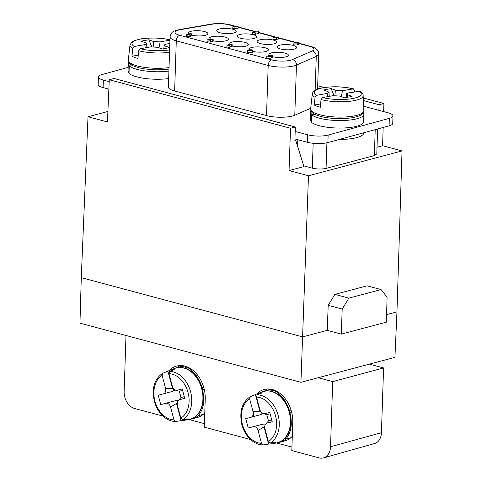 <?xml version="1.0" encoding="UTF-8"?>
<svg xmlns="http://www.w3.org/2000/svg" width="482" height="482" viewBox="0 0 482 482"><rect width="100%" height="100%" fill="white"/><g stroke="black" fill="none" stroke-linecap="round" stroke-linejoin="round"><path stroke-width="0.72" d="M389.088 125.85L389.336 118.349A14.605 3.91 1.9 0 0 392.993 115.903L392.74 123.404A14.605 3.91 -178.1 0 1 389.088 125.85L327.899 142.552A14.605 3.91 -178.1 0 1 307.299 142.256L294.954 138.955M108.866 89.14L103.094 87.591A14.605 3.91 -178.1 0 1 98.159 84.471L98.406 76.975A14.605 3.91 1.9 0 0 103.341 80.096L109.191 81.663M363.741 132.767L363.735 132.996A27.257 7.302 -178.1 0 1 356.909 137.557A27.257 7.302 -178.1 0 1 339.268 139.449M363.627 106.245L388.058 112.782A14.605 3.91 1.9 0 1 392.993 115.903M389.336 118.349L328.146 135.05A14.605 3.91 1.9 0 1 307.546 134.761L295.171 131.447M128.176 67.402L102.064 74.529A14.605 3.91 1.9 0 0 98.406 76.975M363.326 112.71A26.769 7.176 -178.1 0 1 363.868 114.228L363.621 121.729A26.769 7.176 -178.1 0 1 340.913 128.061A26.769 7.176 -178.1 0 1 311.402 122.265L310.396 119.343M168.664 78.566A26.769 7.176 -178.1 0 1 129.074 73.457L128.067 70.535M310.703 108.293L294.785 115.222A18.497 4.959 -178.1 0 1 266.528 115.596L174.635 90.996A18.497 4.959 -178.1 0 1 168.387 87.043L170.05 36.891A18.497 4.959 -178.1 0 0 176.298 40.843A4.868 3.073 -75 0 1 179.672 35.282A13.629 3.651 -178.1 0 1 180.491 29.649L212.207 24.208A13.629 3.651 -178.1 0 1 229.426 24.919L234.27 26.215M209.809 40.139L207.766 39.904L213.183 39.572L210.266 38.795L211.972 39.494L207.067 39.819L207.001 41.699L210.254 42.175L210.315 40.301L207.76 39.873M210.279 41.524L213.122 41.446L213.183 39.572M255.454 34.047L258.629 33.607L258.689 31.734L252.634 32.174L252.574 34.047L255.43 34.812L255.49 32.939L253.785 32.234L258.689 31.734M229.474 45.447C227.239 45.206 227.239 45.109 229.486 45.151L229.962 45.055C227.022 44.465 232.619 44.157 231.24 44.995C235.017 44.742 226.841 43.669 228.703 44.862L226.956 45.151L226.895 47.025L229.866 47.489L229.926 45.615L229.474 45.447C227.239 45.206 227.239 45.109 229.486 45.151L229.48 45.447M231.173 46.868L232.137 46.706L232.197 44.832L231.24 44.995L231.173 46.868M229.92 46.32L231.185 46.465M229.426 47.025L229.902 46.929L229.962 45.055L229.119 44.718M276.228 39.428L278.295 39.066L278.355 37.192L274.601 36.957L273.053 37.476L276.276 37.741L278.355 37.192M276.09 37.524L276.216 39.614L272.993 39.349L273.053 37.476M297.731 44.278L298.213 44.386M298.207 44.706L299.093 44.573L299.153 42.699L293.881 43.019L297.768 43.115L295.629 42.603C297.527 42.247 298.406 42.326 298.268 42.832L298.207 44.706M293.881 43.019L293.821 44.898L297.707 44.989L297.768 43.115M271.673 57.689L272.643 57.545L272.704 55.671L268.613 55.575L270.318 56.123L269.04 56.34L266.829 55.996L266.769 57.87L268.956 58.455L271.372 58.027L271.432 56.153L269.36 55.623L271.92 55.551L271.673 57.689M269.209 55.237A9.736 2.609 -178.1 0 1 268.902 54.55A9.736 2.609 -178.1 0 1 271.336 52.924A9.736 2.609 -178.1 0 1 282.115 52.544A9.736 2.609 -178.1 0 1 288.363 55.201A9.736 2.609 -178.1 0 1 285.922 56.828A9.736 2.609 -178.1 0 1 272.667 56.756M188.998 33.951A9.736 2.609 -178.1 0 1 188.384 32.999A9.736 2.609 -178.1 0 1 190.824 31.372A9.736 2.609 -178.1 0 1 201.597 30.993A9.736 2.609 -178.1 0 1 207.844 33.644A9.736 2.609 -178.1 0 1 205.41 35.276A9.736 2.609 -178.1 0 1 191.264 34.963M233.764 32.975A9.736 2.609 -178.1 0 1 222.985 33.354A9.736 2.609 -178.1 0 1 216.743 30.703A9.736 2.609 -178.1 0 1 219.177 29.071A9.736 2.609 -178.1 0 1 229.956 28.691A9.736 2.609 -178.1 0 1 236.198 31.348A9.736 2.609 -178.1 0 1 233.764 32.975M294.153 49.14A9.736 2.609 -178.1 0 1 283.374 49.519A9.736 2.609 -178.1 0 1 277.126 46.868A9.736 2.609 -178.1 0 1 279.566 45.236A9.736 2.609 -178.1 0 1 290.339 44.856A9.736 2.609 -178.1 0 1 296.587 47.513A9.736 2.609 -178.1 0 1 294.153 49.14M252.411 51.339A9.736 2.609 1.9 0 0 265.937 51.478A9.736 2.609 1.9 0 0 268.378 49.851A9.736 2.609 1.9 0 0 262.13 47.194A9.736 2.609 1.9 0 0 251.357 47.573A9.736 2.609 1.9 0 0 248.917 49.206A9.736 2.609 1.9 0 0 249.17 49.827M232.161 45.917A9.736 2.609 1.9 0 0 245.959 46.127A9.736 2.609 1.9 0 0 248.393 44.501A9.736 2.609 1.9 0 0 242.151 41.85A9.736 2.609 1.9 0 0 231.372 42.223A9.736 2.609 1.9 0 0 228.932 43.856A9.736 2.609 1.9 0 0 229.077 44.326M213.14 40.801A9.736 2.609 1.9 0 0 225.974 40.777A9.736 2.609 1.9 0 0 228.414 39.15A9.736 2.609 1.9 0 0 222.166 36.499A9.736 2.609 1.9 0 0 211.387 36.873A9.736 2.609 1.9 0 0 208.953 38.506A9.736 2.609 1.9 0 0 209.543 39.446M259.581 39.886A9.736 2.609 1.9 0 0 257.147 41.518A9.736 2.609 1.9 0 0 263.389 44.169A9.736 2.609 1.9 0 0 274.168 43.79A9.736 2.609 1.9 0 0 276.602 42.163A9.736 2.609 1.9 0 0 270.36 39.512A9.736 2.609 1.9 0 0 259.581 39.886M254.183 38.44A9.736 2.609 1.9 0 0 256.623 36.813A9.736 2.609 1.9 0 0 250.375 34.162A9.736 2.609 1.9 0 0 239.596 34.535A9.736 2.609 1.9 0 0 237.162 36.168A9.736 2.609 1.9 0 0 243.41 38.819A9.736 2.609 1.9 0 0 254.183 38.44M251.453 49.815L249.387 49.767L248.953 49.887L249.549 50.044L247.043 50.724L246.983 52.604L251.941 52.574L252.375 52.454L252.435 50.58L250.526 50.068L251.453 49.815L251.435 50.315M232.842 26.733L232.782 28.613L238.054 28.299L238.114 26.426L234.222 26.323L236.385 26.841C234.505 27.203 233.619 27.131 233.734 26.612L238.114 26.426M190.276 35.855L191.246 35.59L191.306 33.716L190.577 33.523L186.697 34.584L186.636 36.457L189.794 36.777L190.251 36.65L190.312 34.776L188.281 34.541L191.306 33.716M271.734 55.816L272.704 55.671M266.829 55.996L269.022 56.581L268.956 58.455M269.022 56.581L271.432 56.153M298.424 42.609L299.153 42.699M294.508 43.079L297.039 43.079L294.508 43.079M248.953 49.887L248.941 50.206M247.043 50.724L247.489 50.845L247.423 52.719M247.489 50.845L252.002 50.7L251.941 52.574M252.002 50.7L252.435 50.58M248.351 50.664L250.092 50.188L251.471 50.556L248.351 50.664M250.092 50.188L250.074 50.604M275.264 37.072L277.632 37.192L275.258 37.042M273.746 37.554L275.644 37.614L273.746 37.53M226.956 45.151L229.926 45.615M252.634 32.174L255.49 32.939M210.266 38.795L210.248 39.464M207.067 39.819L210.315 40.301M212.791 39.645L212.725 41.518M234.939 26.377C236.072 25.908 236.891 25.932 237.391 26.456L234.939 26.371M186.697 34.584L187.167 34.71L187.106 36.584M187.167 34.71L189.854 34.903L189.794 36.777M189.854 34.903L190.312 34.776M297.828 139.72L297.605 146.359M376.653 153.993L374.357 155.602L326.067 168.417C321.711 169.309 317.132 169.224 312.336 168.176L303.726 165.868M201.994 387.679L198.114 378.9C191.215 369.11 183.347 365.633 174.508 368.459L174.508 368.459A26.612 19.37 -105.3 0 1 201.723 388.763A26.612 19.37 -105.3 0 1 188.48 419.647L188.48 419.647C197.391 417.647 202.392 410.803 203.488 399.102L203.446 399.783M175.677 421.491L173.978 419.9L170.562 407.085C169.604 404.271 168.043 403 165.88 403.277L175.135 400.771L160.741 404.615L158.235 395.21L163.374 393.872C165.392 393.059 166.115 391.191 165.549 388.275L162.133 375.46L162.82 373.219L167.911 371.2A26.04 18.955 74.7 0 1 169.634 370.381A26.04 18.955 74.7 0 1 174.767 369.417L169.676 371.435L168.989 373.671L172.405 386.486C173.363 389.299 174.924 390.571 177.087 390.293L182.226 388.956L184.733 398.361L179.593 399.705C177.575 400.518 176.852 402.38 177.418 405.302L180.834 418.111L182.533 419.702L187.938 418.852A26.04 18.955 74.7 0 1 183.305 420.467A26.04 18.955 74.7 0 1 181.081 420.641L175.526 421.497M172.905 387.805L172.201 387.299L172.634 387.185M176.581 390.378L179.31 391.257L182.612 390.396M178.43 400.337L180.985 397.529L179.31 391.257M180.985 397.529L184.287 396.668M177.189 403.669L176.792 404.543L177.243 404.428M175.135 400.771L178.189 400.572M160.741 404.615L165.88 403.277M175.237 390.137L172.628 391.366L163.784 393.728M176.792 404.543L181.081 420.641M167.911 371.2L172.201 387.299M202.573 389.534L202.066 387.642M201.976 389.685L202.344 389.601L203.5 399.102M186.528 366.627L185.305 366.965C187.968 367.206 191.336 369.652 195.415 374.303C199.096 379.804 201.295 384.262 202.018 387.673L203.693 387.215M173.659 391.029A15.575 11.333 74.7 0 1 173.713 389.004M197.656 414.58L198.259 415.635A26.769 19.485 74.7 0 1 192.378 418.834A26.769 19.485 74.7 0 1 190.33 419.232M176.31 367.874A26.769 19.485 74.7 0 1 178.28 367.182A26.769 19.485 74.7 0 1 185.305 367.019L185.305 368.26M198.259 415.635C203.705 409.308 205.115 400.614 202.494 389.564L202.344 389.601M203.302 414.321A26.769 19.485 74.7 0 1 197.536 417.424L192.378 418.834M198.289 415.683L203.446 414.279L204.778 412.791M204.199 389.101L202.518 389.558M202.561 389.48L204.187 389.058M359.711 91.212L348.444 92.942L346.558 93.87L347.6 94.749L352.083 96.43L344.407 97.798L339.918 96.117L333.092 95.677L322.639 97.539L321.018 99.557L320.289 107.281A26.04 6.977 -178.1 0 1 314.306 105.034L315.041 97.31L316.662 95.297L327.115 93.436L329.007 92.448L327.965 91.628L323.476 89.947L331.152 88.58L334.05 95.55M336.111 95.49L335.641 90.261L342.467 90.7L353.451 88.857M316.662 95.297A23.504 6.296 1.9 0 1 323.344 87.772A23.504 6.296 1.9 0 1 352.92 88.839L354.427 90.297L354.475 91.869M320.608 103.913L314.306 105.034M335.641 90.261L331.152 88.58M311.342 122.271L311.595 114.77L310.583 112.21L310.914 110.788M363.868 114.228A26.769 7.176 -178.1 0 1 341.16 120.56A26.769 7.176 -178.1 0 1 311.649 114.77L315.228 114.565M169.694 47.634L162.079 48.995L157.596 47.308L150.764 46.874L140.31 48.736L138.689 50.749L137.96 58.473A26.04 6.977 -178.1 0 1 131.984 56.231L132.713 48.507L134.333 46.489L144.787 44.627L146.679 43.645L145.636 42.826L141.154 41.139L148.83 39.771L151.722 46.742M153.782 46.688L153.312 41.458L160.138 41.892L169.941 40.151M138.28 55.105L131.984 56.231M153.312 41.458L148.83 39.771M169.833 43.476L166.121 44.139L164.229 45.067L165.272 45.941L164.838 48.501M169.694 47.604L165.272 45.941M129.013 73.463L129.272 65.962L128.254 63.407L128.586 61.979M168.917 71.065A26.769 7.176 -178.1 0 1 129.327 65.962L132.899 65.763M107.902 111.463L88.013 116.74L107.45 121.946L109.269 79.741L290.526 128.26L295.303 126.995L294.894 141.069L295.864 140.81L303.955 166.603L289.043 170.556L308.486 175.761L402.042 150.926L382.606 145.727L377.02 147.209M88.013 116.74L81.277 277.644L79.958 323.157L300.931 382.31L394.933 357.361L396.957 311.86L402.042 150.926M383.642 111.601L383.889 103.485L363.259 97.96M324.241 87.519L317.674 85.76M383.16 127.465L382.606 145.727M381.045 289.58L367.055 285.832L334.857 294.375L328.194 305.323L327.254 330.357L341.292 334.116L342.196 309.07L348.848 298.123L381.045 289.58L387.094 297.153L386.365 322.157L341.292 334.116M300.931 382.31L308.486 175.761M290.526 128.26L289.043 170.556M109.269 79.741L114.047 78.476L295.303 126.995M334.857 294.375L348.848 298.123M328.194 305.323L342.196 309.07M295.864 140.81L294.906 140.557M383.889 103.485L379.111 104.751L378.906 110.336M379.111 104.751L363.374 100.539M318.97 88.652L317.59 88.284M330.532 446.76L381.431 432.697A14.195 10.333 -105.3 0 1 374.592 443.53L323.494 457.9A14.605 10.628 74.7 0 0 330.532 446.76L332.694 381.611L318.192 377.725M332.694 381.611L383.582 367.941L369.387 364.139M125.995 335.484L124.139 391.511A14.605 10.628 74.7 0 0 134.611 408.495L161.928 415.809L161.946 415.062M381.431 432.697L383.582 367.941M323.494 457.9A14.605 10.628 74.7 0 1 319.126 457.888L291.815 450.58L292.749 422.455A28.281 20.581 -105.3 0 0 264.226 389.474A28.281 20.581 -105.3 0 0 256.773 393.963M177.033 367.585A28.233 20.545 74.7 0 1 180.033 365.549M189.071 419.545L204.416 423.654M249.465 438.487L249.441 439.235L204.296 427.148L205.23 399.03A28.281 20.581 -105.3 0 0 176.707 366.043A28.281 20.581 -105.3 0 0 169.26 370.538M162.53 415.641L161.928 415.809M264.552 391.01A28.233 20.545 74.7 0 1 267.552 388.98M250.044 439.072L249.447 439.235M276.584 442.97L291.929 447.079M290.821 437.746A26.769 19.485 74.7 0 1 285.049 440.855L279.897 442.259A26.769 19.485 74.7 0 1 277.849 442.663M290.074 412.911L291.706 412.484M285.802 439.108L290.959 437.71L292.291 436.216M291.712 412.526L290.037 412.984M285.175 438.011L285.772 439.06C291.218 432.734 292.634 424.046 290.007 412.99L290.965 423.214M289.495 413.11L289.863 413.026M285.772 439.06A26.769 19.485 74.7 0 1 279.897 442.259M263.829 391.306A26.769 19.485 74.7 0 1 265.799 390.607A26.769 19.485 74.7 0 1 272.818 390.444L272.824 391.691M274.047 390.052L272.824 390.39C275.487 390.631 278.855 393.083 282.928 397.728C286.609 403.229 288.814 407.688 289.531 411.098L291.212 410.64M272.234 421.714L267.112 423.13C265.094 423.943 264.365 425.811 264.937 428.727L268.347 441.542L270.053 443.127L275.457 442.283A26.04 18.955 74.7 0 1 270.824 443.898L275.999 443.072A26.612 19.37 -105.3 0 0 289.242 412.188A26.612 19.37 -105.3 0 0 262.027 391.89C270.866 389.058 278.729 392.541 285.627 402.331L289.507 411.11M261.178 414.454A15.575 11.333 74.7 0 1 261.232 412.429M270.824 443.898A26.04 18.955 74.7 0 1 268.601 444.067L263.045 444.928M268.601 444.067L264.311 427.974L264.763 427.853M263.196 444.916L261.491 443.326L258.081 430.516C257.117 427.697 255.556 426.431 253.399 426.703L262.648 424.196L248.254 428.046L245.748 418.635L250.893 417.298C252.911 416.484 253.634 414.616 253.068 411.7L249.652 398.885L250.333 396.65L255.43 394.631A26.04 18.955 74.7 0 1 257.153 393.812A26.04 18.955 74.7 0 1 262.286 392.842L257.189 394.86L256.508 397.102L259.925 409.911C260.882 412.731 262.443 413.996 264.606 413.725L269.745 412.381L272.252 421.792L267.112 423.13M255.43 394.631L259.714 410.724L260.147 410.616M260.425 411.23L259.714 410.724M264.311 427.974L264.708 427.094M262.756 413.568L260.141 414.791L251.303 417.153M248.254 428.046L253.399 426.703M265.95 423.762L268.498 420.955L266.829 414.683L270.131 413.827M264.1 413.803L266.829 414.683M262.648 424.196L265.703 423.997M268.498 420.955L271.8 420.093M327.899 142.552L328.146 135.05M307.299 142.256L307.546 134.761M103.094 87.591L103.341 80.096M174.635 90.996L176.298 40.843L268.191 65.444A4.868 3.073 -75 0 1 271.565 59.876L179.672 35.282M315.144 90.236L316.264 56.448L296.454 65.07A18.497 4.959 -178.1 0 1 268.191 65.444L266.528 115.596M317.566 89.116L318.723 54.092A18.497 4.959 -178.1 0 1 316.264 56.448A4.868 4.085 -113.5 0 0 312.203 50.978L292.393 59.605A13.629 3.651 -178.1 0 1 271.565 59.876M294.785 115.222L296.454 65.07A4.868 4.085 -113.5 0 0 292.393 59.605M170.05 36.891C171.67 31.475 172.297 31.457 179.509 29.541A4.868 2.856 80.3 0 1 180.491 29.649M299.123 43.579L309.414 46.332A13.629 3.651 -178.1 0 1 312.203 50.978M238.09 27.239L255.689 31.951M258.659 32.746L274.595 37.012M278.331 38.012L295.014 42.476M179.509 29.541L211.224 24.1A4.868 2.856 80.3 0 1 212.207 24.208M211.224 24.1C217.81 23.13 224.244 23.395 230.529 24.907A4.868 3.073 105 0 0 229.426 24.919M299.135 43.272L310.516 46.314A4.868 3.073 105 0 0 309.414 46.332M312.336 168.176L313.161 143.281M326.917 142.793L326.067 168.417M374.357 155.602L375.219 129.634M165.88 388.281A24.672 17.955 -105.3 0 0 166.091 393.113M182.533 419.702A25.444 18.521 -105.3 0 0 190.595 391.788A25.444 18.521 -105.3 0 0 169.676 371.435M180.834 418.111A23.504 17.105 -105.3 0 0 188.034 392.469A23.504 17.105 -105.3 0 0 168.989 373.671M162.133 375.46A23.504 17.105 -105.3 0 0 154.933 401.102A23.504 17.105 -105.3 0 0 173.978 419.9M184.714 398.289L179.593 399.705M170.562 407.085L177.219 403.006M173.261 388.408L165.549 388.275M310.637 108.89A26.612 7.134 1.9 0 0 325.193 115.915A26.612 7.134 1.9 0 0 353.571 116.054A26.612 7.134 1.9 0 0 363.826 110.655C363.988 113.903 360.283 116.24 352.716 117.662C342.286 119.259 331.881 118.934 321.5 116.68C310.065 113.475 310.902 110.987 310.637 108.89L312.3 93.936A25.444 6.82 1.9 0 0 315.041 97.31M321.018 99.557A25.444 6.82 1.9 0 0 353.354 100.786A25.444 6.82 1.9 0 0 363.157 95.623C363.314 94.261 362.181 92.797 359.747 91.231M322.639 97.539A23.504 6.296 1.9 0 0 352.215 98.605A23.504 6.296 1.9 0 0 358.903 91.08M341.328 96.647L342.467 90.7M327.115 93.436L327.549 96.665M347.6 94.749L347.167 97.31M168.983 69.089L161.53 69.782L154.879 69.818L145.004 68.98L139.171 67.872L132.707 65.666L129.634 63.546L128.58 61.961L128.308 60.087A26.612 7.134 1.9 0 0 141.678 66.902A26.612 7.134 1.9 0 0 169.031 67.594M169.953 39.759L164.832 38.813L155.807 38.024L146.576 38.192L141.316 38.807L134.544 40.578L131.532 42.356L129.971 45.133A25.444 6.82 1.9 0 0 132.713 48.507M138.689 50.749A25.444 6.82 1.9 0 0 169.537 52.225M169.947 39.873A23.504 6.296 1.9 0 0 140.69 39.024A23.504 6.296 1.9 0 0 134.333 46.489M140.31 48.736A23.504 6.296 1.9 0 0 169.622 49.845M159 47.839L160.138 41.892M144.787 44.627L145.221 47.863M81.277 277.644L302.624 336.894L327.254 330.357M386.582 314.613L396.957 311.86M253.399 411.706A24.672 17.955 -105.3 0 0 253.604 416.538M262.027 391.89L257.153 393.812M270.053 443.127A25.444 18.521 -105.3 0 0 278.114 415.219A25.444 18.521 -105.3 0 0 257.189 394.86M260.78 411.839L253.068 411.7M258.081 430.516L264.738 426.437M249.652 398.885A23.504 17.105 -105.3 0 0 242.446 424.528A23.504 17.105 -105.3 0 0 261.491 443.326M268.347 441.542A23.504 17.105 -105.3 0 0 275.553 415.9A23.504 17.105 -105.3 0 0 256.508 397.102M230.529 24.907L234.686 26.016M238.102 26.932L256.52 31.86M258.665 32.439L274.818 36.759M278.343 37.704L295.641 42.332M310.516 46.314C316.222 47.905 318.957 50.496 318.723 54.092M268.613 55.575L268.595 56.219M276.282 37.717L276.222 39.59M234.222 26.323L234.198 27.04M377.623 128.977L376.797 153.993M169.634 370.381L174.508 368.459M162.687 373.285C154.367 378.997 151.595 388.353 154.367 401.355C155.662 406.085 157.783 410.2 160.717 413.707L165.308 417.96C168.604 420.28 172.008 421.455 175.508 421.497M183.305 420.467L188.48 419.647M178.28 367.182L183.401 365.784M353.414 88.845C343.75 86.603 333.827 86.194 323.645 87.61C312.372 89.869 313.023 92.116 312.3 93.936M329.2 96.37L328.989 92.074M346.13 97.491L346.6 93.496M363.157 95.623L363.826 110.655M310.39 119.47L310.613 112.836M129.971 45.133L128.308 60.087M146.871 47.567L146.661 43.266M163.802 48.688L164.272 44.693M128.061 70.661L128.29 64.028M265.799 390.607L270.914 389.209M290.092 412.972L289.586 411.068M275.999 443.072C284.91 441.078 289.911 434.228 291.007 422.533M250.2 396.71C241.886 402.422 239.114 411.779 241.886 424.787C243.181 429.51 245.296 433.625 248.236 437.132L252.821 441.392C256.123 443.705 259.521 444.886 263.027 444.928"/></g></svg>
